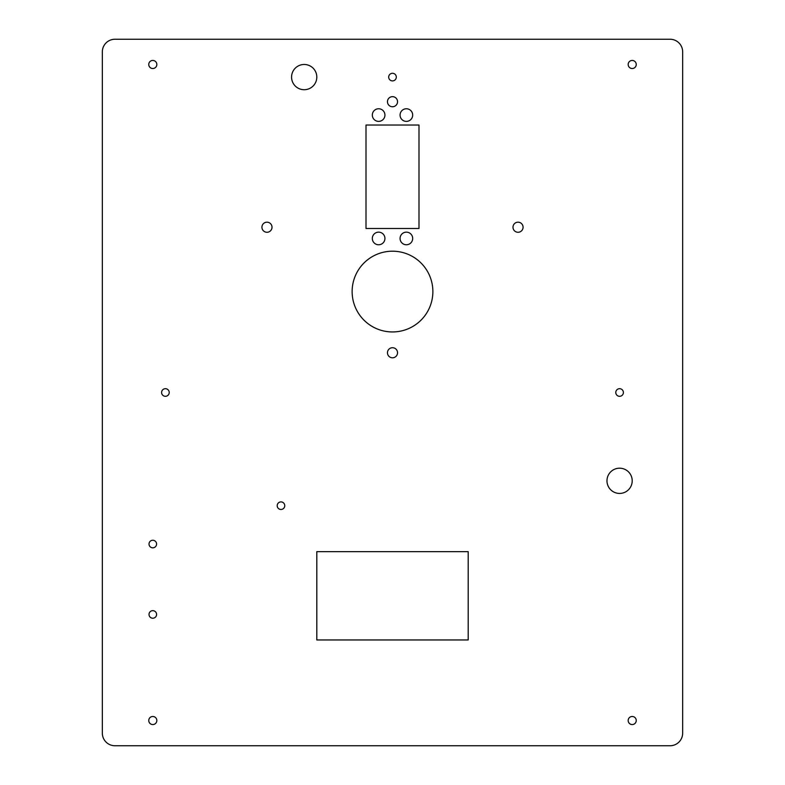 <?xml version="1.0" encoding="UTF-8"?>
<svg xmlns="http://www.w3.org/2000/svg" width="785" height="785" viewBox="0 0 785 785"><rect width="100%" height="100%" fill="white"/><g stroke="black" fill="none" stroke-linecap="round" stroke-linejoin="round"><path stroke-width="1.18" d="M606.972 480.812A12.619 12.619 0 0 0 619.591 493.431A12.619 12.619 0 0 0 632.21 480.812A12.619 12.619 0 0 0 619.591 468.194A12.619 12.619 0 0 0 606.972 480.812M291.569 77.097A12.619 12.619 0 0 0 304.188 89.716A12.619 12.619 0 0 0 316.806 77.097A12.619 12.619 0 0 0 304.188 64.478A12.619 12.619 0 0 0 291.569 77.097M388.693 77.097A3.807 3.807 0 0 0 392.5 80.904A3.807 3.807 0 0 0 396.307 77.097A3.807 3.807 0 0 0 392.5 73.29A3.807 3.807 0 0 0 388.693 77.097M615.783 392.5A3.807 3.807 0 0 0 619.591 396.307A3.807 3.807 0 0 0 623.398 392.5A3.807 3.807 0 0 0 619.591 388.693A3.807 3.807 0 0 0 615.783 392.5M161.602 392.5A3.807 3.807 0 0 0 165.409 396.307A3.807 3.807 0 0 0 169.217 392.5A3.807 3.807 0 0 0 165.409 388.693A3.807 3.807 0 0 0 161.602 392.5M277.193 505.687A3.788 3.788 0 0 0 280.971 509.475A3.788 3.788 0 0 0 284.759 505.687A3.788 3.788 0 0 0 280.971 501.9A3.788 3.788 0 0 0 277.193 505.687M149.013 544.044A3.788 3.788 0 0 0 152.79 547.822A3.788 3.788 0 0 0 156.578 544.044A3.788 3.788 0 0 0 152.79 540.257A3.788 3.788 0 0 0 149.013 544.044M149.013 614.439A3.788 3.788 0 0 0 152.79 618.227A3.788 3.788 0 0 0 156.578 614.439A3.788 3.788 0 0 0 152.79 610.652A3.788 3.788 0 0 0 149.013 614.439M372.316 115.071A6.309 6.309 0 0 0 378.625 121.381A6.309 6.309 0 0 0 384.935 115.071A6.309 6.309 0 0 0 378.625 108.762A6.309 6.309 0 0 0 372.316 115.071M400.065 115.071A6.309 6.309 0 0 0 406.375 121.381A6.309 6.309 0 0 0 412.684 115.071A6.309 6.309 0 0 0 406.375 108.762A6.309 6.309 0 0 0 400.065 115.071M400.065 238.454A6.309 6.309 0 0 0 406.375 244.763A6.309 6.309 0 0 0 412.684 238.454A6.309 6.309 0 0 0 406.375 232.154A6.309 6.309 0 0 0 400.065 238.454M372.316 238.454A6.309 6.309 0 0 0 378.625 244.763A6.309 6.309 0 0 0 384.935 238.454A6.309 6.309 0 0 0 378.625 232.154A6.309 6.309 0 0 0 372.316 238.454M628.167 64.478A4.033 4.033 0 0 0 632.21 68.521A4.033 4.033 0 0 0 636.242 64.478A4.033 4.033 0 0 0 632.21 60.445A4.033 4.033 0 0 0 628.167 64.478M628.167 720.522A4.033 4.033 0 0 0 632.21 724.555A4.033 4.033 0 0 0 636.242 720.522A4.033 4.033 0 0 0 632.21 716.479A4.033 4.033 0 0 0 628.167 720.522M148.757 64.478A4.033 4.033 0 0 0 152.79 68.521A4.033 4.033 0 0 0 156.833 64.478A4.033 4.033 0 0 0 152.79 60.445A4.033 4.033 0 0 0 148.757 64.478M148.757 720.522A4.033 4.033 0 0 0 152.79 724.555A4.033 4.033 0 0 0 156.833 720.522A4.033 4.033 0 0 0 152.79 716.479A4.033 4.033 0 0 0 148.757 720.522M352.131 291.569A40.369 40.369 0 0 0 392.5 331.947A40.369 40.369 0 0 0 432.869 291.569A40.369 40.369 0 0 0 392.5 251.2A40.369 40.369 0 0 0 352.131 291.569M512.988 227.228A5.044 5.044 0 0 0 518.031 232.272A5.044 5.044 0 0 0 523.075 227.228A5.044 5.044 0 0 0 518.031 222.184A5.044 5.044 0 0 0 512.988 227.228M387.456 352.759A5.044 5.044 0 0 0 392.5 357.803A5.044 5.044 0 0 0 397.544 352.759A5.044 5.044 0 0 0 392.5 347.716A5.044 5.044 0 0 0 387.456 352.759M261.925 227.228A5.044 5.044 0 0 0 266.969 232.272A5.044 5.044 0 0 0 272.012 227.228A5.044 5.044 0 0 0 266.969 222.184A5.044 5.044 0 0 0 261.925 227.228M387.456 101.697A5.044 5.044 0 0 0 392.5 106.75A5.044 5.044 0 0 0 397.544 101.697A5.044 5.044 0 0 0 392.5 96.653A5.044 5.044 0 0 0 387.456 101.697M366.006 125.041L366.006 228.494L418.994 228.494L418.994 125.041L366.006 125.041M670.056 39.25L114.944 39.25A12.619 12.619 0 0 0 102.335 51.869L102.335 733.131A12.619 12.619 0 0 0 114.944 745.75L670.056 745.75A12.619 12.619 0 0 0 682.665 733.131L682.665 51.869A12.619 12.619 0 0 0 670.056 39.25M316.806 551.649L316.806 639.961L468.194 639.961L468.194 551.649L316.806 551.649"/></g></svg>
